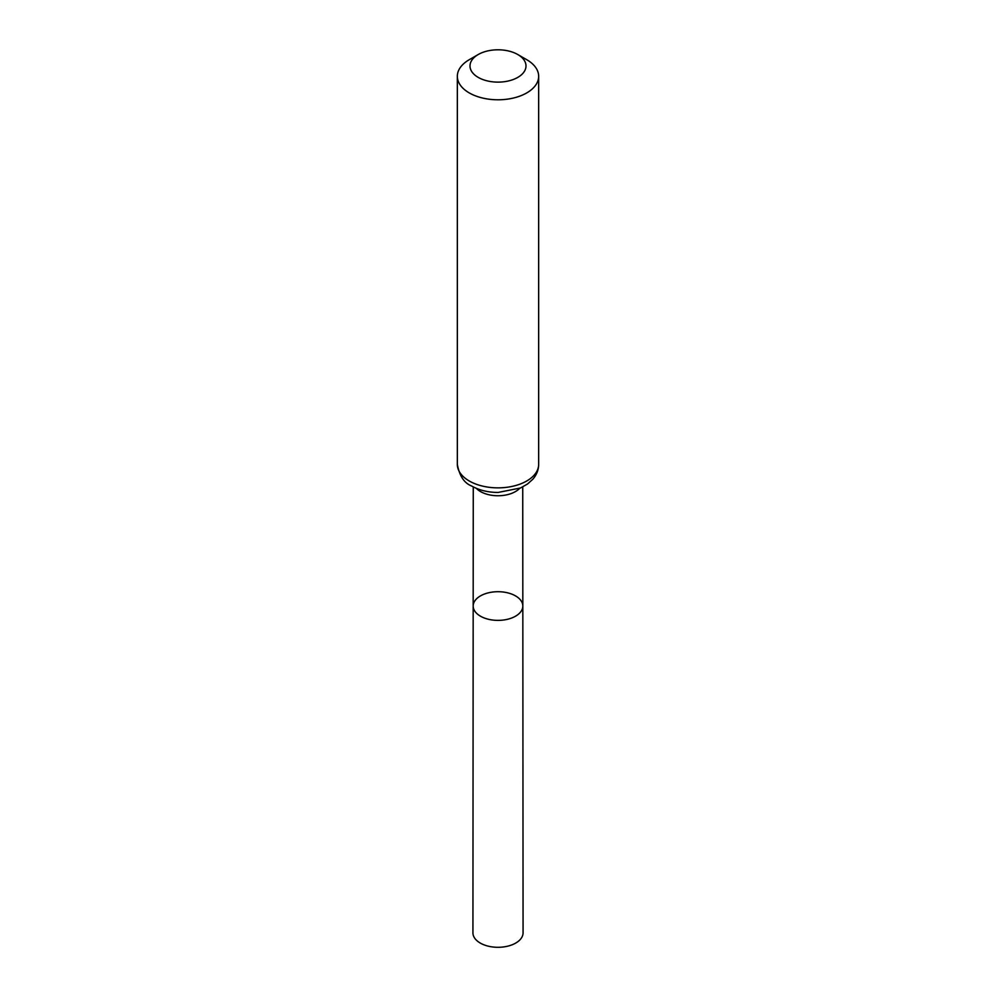 <?xml version="1.0" encoding="UTF-8"?>
<svg xmlns="http://www.w3.org/2000/svg" width="996" height="996" viewBox="0 0 996 996"><rect width="100%" height="100%" fill="white"/><g stroke="black" fill="none" stroke-linecap="round" stroke-linejoin="round"><path stroke-width="1.49" d="M522.825 606.041A24.825 14.33 180 0 1 498 620.384A24.825 14.33 180 0 1 473.175 606.041A24.825 14.33 0 0 0 480.446 616.175A24.825 14.33 0 0 0 507.499 619.288A24.825 14.33 0 0 0 522.825 606.041A24.825 14.33 0 0 0 498 591.711A24.825 14.33 0 0 0 473.175 606.041L472.926 932.816A25.074 14.479 0 0 0 480.271 943.063A25.074 14.479 0 0 0 507.599 946.2A25.074 14.479 0 0 0 523.074 932.816L522.738 486.907M526.76 59.71L517.796 54.531A27.988 16.16 180 0 1 517.796 77.389A27.988 16.16 180 0 1 478.205 77.389A27.988 16.16 180 0 1 478.205 54.531A27.988 16.16 180 0 1 517.796 54.531L526.76 59.71A40.662 23.481 180 0 1 538.662 76.306A40.662 23.481 180 0 1 498 99.787A40.662 23.481 180 0 1 457.338 76.306A40.662 23.481 180 0 1 469.24 59.71L478.205 54.531M476.312 488.326A24.726 14.28 0 0 0 480.508 491.563A24.726 14.28 0 0 0 519.688 488.326M469.24 480.981A40.662 23.481 0 0 0 513.562 486.073A40.662 23.481 0 0 0 538.662 464.385C538.575 469.913 536.632 474.855 532.823 479.238L527.444 484.068L520.472 487.99L498.125 492.447C488.09 492.422 479.213 490.256 471.494 485.948C464.161 483.035 459.442 475.851 457.338 464.385A40.662 23.481 0 0 0 469.24 480.981M473.262 486.907L473.175 606.041M457.338 76.306L457.338 464.385M538.662 76.306L538.662 464.385"/></g></svg>
